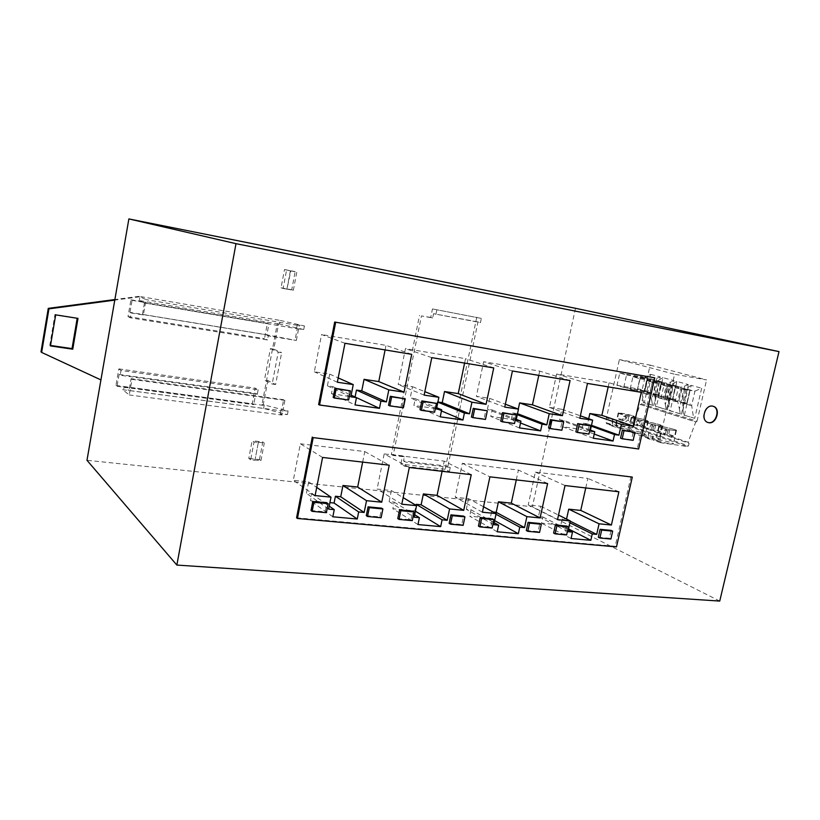 <?xml version="1.0" encoding="UTF-8"?>
<svg xmlns="http://www.w3.org/2000/svg" width="820" height="820" viewBox="0 0 820 820"><rect width="100%" height="100%" fill="white"/><g stroke="black" fill="none" stroke-linecap="round" stroke-linejoin="round"><path stroke-width="0.61" stroke-dasharray="4.1 3.07" d="M144.453 303.021L142.434 314.49L267.176 334.909L296.358 340.484L268.314 335.903L267.545 339.972L130.247 317.781L131.087 312.963L129.96 312.358L266.879 334.775L268.929 323.91L144.217 302.908L297.219 328.738L295.077 339.962M275.582 384.539L272.158 384.047L264.47 380.029L267.843 380.521L275.582 384.539L281.649 352.651L278.226 352.108L272.158 384.047M719.734 601.08L532.375 506.729L86.981 460.297M318.621 404.557L637.324 448.509L653.396 377.456M296.563 517.799L615.215 546.274L630.98 476.553M131.999 379.342L131.108 378.686L129.027 390.484L281.526 410.799L283.638 399.719L284.888 400.396L131.999 379.342L129.242 394.953L123.482 390.361L124.138 386.651L129.027 390.484M124.138 386.651L263.138 405.336L261.969 404.66L277.314 323.603L278.544 324.074L273.788 349.166L270.415 348.633L264.47 380.029M278.544 324.074L139.277 300.55L144.217 302.908M131.087 312.963L143.367 314.962L146.073 299.628L139.943 296.768L139.277 300.55M277.314 323.603L279.62 324.002L280.296 320.446L139.041 296.348L139.943 296.768L114.79 300.11M100.932 379.916L41 351.841M263.138 405.336L267.843 380.521M283.638 399.719L131.108 378.686M267.094 335.39L268.314 335.903M713.031 406.218L712.272 406.033C704.769 404.342 700.003 419.686 707.219 422.259L707.885 422.484M344.974 343.283L321.542 334.55L314.316 371.808L329.681 374.135L327.395 385.83L332.828 386.62L331.464 393.61L355.019 404.926M332.828 386.62L351.165 395.158M641.291 392.339L609.106 382.755L556.636 373.961L549.39 407.407L561.864 409.293L559.578 419.809L563.996 420.455L590.42 430.141M608.194 386.856L609.106 382.755M517.502 413.69L518.291 409.067M594.233 434.067L581.862 429.495L583.235 423.263L591.302 426.174M411.712 354.332L386.015 345.363L321.542 334.55M512.418 370.999L483.636 361.722L476.369 396.347L489.714 398.366L487.418 409.241L492.143 409.938L490.77 416.437L511.321 419.389L512.705 412.942L517.317 413.618M570.084 380.552L539.703 371.122L483.636 361.722M590.216 431.074L559.578 419.809M512.705 412.942L517.287 414.705M356.464 397.638L331.464 393.61M385.103 349.925L386.015 345.363M329.681 374.135L338.188 377.907M337.338 382.233L314.316 371.808M638.647 448.991L637.324 448.509M520.526 422.997L511.321 419.389M519.46 427.927L490.77 416.437M593.301 438.259L562.622 426.738L581.862 429.495M464.591 363.086L465.504 358.678L405.449 348.613L398.202 384.508L412.501 386.681L410.205 397.946L415.268 398.684L413.895 405.428L435.912 408.575L437.285 401.913L437.921 402.005M437.285 401.913L437.89 402.159M350.837 396.818L327.395 385.83M563.996 420.455L562.622 426.738M583.235 423.263L587.561 423.899L588.698 418.753M504.741 407.089L476.369 396.347M587.479 383.432L556.636 373.961M412.501 386.681L424.832 391.652M424.124 395.117L398.202 384.508M579.822 418.241L549.39 407.407M493.742 367.913L465.504 358.678M440.237 416.847L413.895 405.428M415.268 398.684L436.742 407.735M441.457 410.933L435.912 408.575M516.057 420.465L487.418 409.241M489.714 398.366L505.356 404.219M431.791 357.653L405.449 348.613M516.292 419.358L492.143 409.938M436.465 409.067L410.205 397.946M591.486 425.313L587.561 423.899M561.864 409.293L580.355 415.812M420.035 409.764L433.237 411.64L435.051 402.815M620.535 438.187L631.513 439.745L633.327 431.72M575.876 431.863L587.335 433.483L589.149 425.283M471.428 417.052L484.046 418.835L485.86 410.226M388.526 405.295L402.097 407.222L403.911 398.274M500.723 421.203L513.002 422.946L514.827 414.448M333.176 397.454L347.403 399.463L349.217 390.299M548.57 427.989L560.326 429.649L562.141 421.347M538.781 375.365L539.703 371.122M493.753 524.677L466.303 509.333L471.029 509.804L494.183 522.678M322.588 457.457L300.376 443.794L293.304 480.284L308.638 481.893L306.403 493.343L311.825 493.886L310.493 500.733L329.917 502.619M362.655 462.101L364.767 451.553L300.376 443.794M364.767 451.553L389.244 465.186M482.396 512.203L455.213 497.268L468.548 498.662L483.544 506.77M567.952 531.678L538.473 516.549L542.901 516.989L541.548 523.16L560.808 525.025L562.151 518.916L566.538 519.07M557.508 519.675L528.234 504.925L540.718 506.237L538.473 516.549M540.718 506.237L558.512 515.083M616.486 546.909L615.215 546.274M478.439 526.081L490.719 527.229L492.502 518.896M311.016 510.522L325.222 511.844L326.995 502.865M553.613 533.072L565.082 534.138L566.866 526.091M449.145 523.365L461.752 524.534L463.536 516.087M397.772 518.588L410.963 519.808L412.747 511.167M366.294 515.657L379.855 516.918L381.628 508.154M526.297 530.53L538.053 531.626L539.837 523.478M598.313 537.233L609.311 538.248L611.084 530.376M494.624 520.608L490.237 518.178L491.58 511.864L495.987 514.242M547.606 483.523L518.404 470.055L462.336 463.3L455.213 497.268M516.292 479.895L518.404 470.055M332.838 516.795L310.493 500.733M570.269 521.233L566.476 519.347M315.106 495.577L293.304 480.284M571.079 538.514L541.548 523.16M542.901 516.989L568.332 529.976M308.638 481.893L316.715 487.408M585.746 487.941L587.858 478.419L535.357 472.094L528.234 504.925M568.557 528.972L560.808 525.025M401.8 504.197L377.087 489.068L391.365 490.565L403.143 497.627M409.313 467.502L384.19 453.89L377.087 489.068M471.244 474.678L444.214 461.117L384.19 453.89M442.093 471.305L444.214 461.117M497.197 531.78L469.675 516.18L490.237 518.178M471.029 509.804L469.675 516.18M311.825 493.886L329.23 506.114M618.885 491.774L587.858 478.419M417.985 524.554L392.831 508.728L414.828 510.86L415.976 505.315M391.365 490.565L389.121 501.614L394.184 502.127L392.831 508.728M394.184 502.127L414.684 514.755M468.548 498.662L466.303 509.333M462.336 463.3L489.909 476.84M491.58 511.864L493.281 512.029M328.635 509.117L306.403 493.343M562.151 518.916L569.92 522.801M415.412 511.219L414.828 510.86M389.121 501.614L414.182 517.184M565.021 485.542L535.357 472.094M481.34 318.396L432.458 308.925L481.34 318.396L480.458 322.598L433.554 313.712L432.683 317.976L421.449 315.915L393.139 455.469L404.362 456.812L403.522 460.963L405.736 462.152L404.885 466.313L400.836 464.11L402.528 455.838L404.362 456.812M476.779 317.217L445.127 469.286L449.401 471.49L404.885 466.313M449.401 471.49L450.252 467.41L447.915 466.221L477.978 321.932L480.458 322.598M432.683 317.976L430.726 317.432L432.458 308.925M435.922 314.347L436.793 310.062M430.726 317.432L421.449 315.915M393.139 455.469L391.324 454.495L419.522 315.382M391.324 454.495L402.528 455.838M445.127 469.286L400.836 464.11M121.001 370.486L118.849 368.897L115.948 385.441L117.014 386.292L119.095 374.433L120.171 375.252L121.001 370.486L258.156 389.766L255.184 388.126L252.242 403.768L253.708 404.639L255.819 393.426L257.306 394.266L120.171 375.252M117.014 386.292L253.708 404.639M119.095 374.433L255.819 393.426M118.849 368.897L255.184 388.126M115.948 385.441L252.242 403.768M258.156 389.766L257.306 394.266M130.247 317.781L128.012 316.551L130.944 299.792L132.071 300.345L129.96 312.358M132.071 300.345L144.31 302.406M142.434 314.49L143.367 314.962M143.059 302.354L267.392 323.305L264.501 338.66L267.545 339.972M267.392 323.305L268.929 323.91M130.944 299.792L143.141 301.852M128.012 316.551L264.501 338.66M250.664 459.753L248.788 458.39L252.129 440.699L254.026 441.98L250.664 459.753L254.958 460.235L258.331 442.492L254.026 441.98M254.518 459.917L260.934 460.635L259.458 459.589L248.788 458.39M259.458 459.589L262.8 441.97L252.129 440.699M270.415 348.633L278.226 352.108M284.888 400.396L282.08 415.053L129.242 394.953M122.631 389.684L263.609 408.462L287.43 414.582L280.225 413.977L282.08 415.053M280.225 413.977L280.901 410.441L288.107 411.066L264.276 404.967L263.609 408.462M281.526 410.799L280.901 410.441M257.88 442.195L264.296 442.964L262.8 441.97M297.219 328.738L303.748 329.537L304.435 325.96L297.26 324.904L299.208 325.622L146.073 299.628M296.573 328.492L297.26 324.904M287.43 414.582L288.107 411.066M261.969 404.66L264.276 404.967M303.748 329.537L279.62 324.002M280.296 320.446L304.435 325.96M139.041 296.348L114.882 299.546M258.331 442.492L254.958 460.235M77.193 318.273L54.981 314.378L49.774 345.353L50.522 345.466M273.788 349.166L281.649 352.651M575.496 308.299L532.375 506.729M296.358 340.484L299.208 325.622M286.569 270.077L284.489 269.534L281.034 287.82L283.095 288.445L286.569 270.077L290.874 270.907L286.918 289.091L293.345 290.27L291.736 289.788L295.19 271.594L296.819 272.014L293.345 290.27M283.095 288.445L287.4 289.234M450.252 467.41L405.736 462.152M615.635 427.23L611.515 425.785L612.817 419.922L606.451 417.739L619.387 359.601L674.614 374.248L660.469 436.281L653.314 433.821L652.884 438.966L653.704 440.237L651.91 439.981L647.41 438.392L648.794 432.273L616.947 421.347L615.635 427.23L617.378 427.486L616.568 426.277L616.947 421.347M651.91 439.981L653.314 433.821M284.489 269.534L295.19 271.594M281.034 287.82L291.736 289.788M447.915 466.221L403.522 460.963M290.874 270.907L296.819 272.014M290.393 270.784L286.918 289.091M260.934 460.635L264.296 442.964M477.978 321.932L433.554 313.712M55.668 314.87L54.981 314.378M77.992 318.396L77.254 317.904M50.44 345.927L49.774 345.353M490.719 527.229L492.143 528.029M325.222 511.844L326.38 512.674M565.082 534.138L566.62 534.937M461.752 524.534L463.146 525.343M410.963 519.808L412.275 520.628M379.855 516.918L381.105 517.748M538.053 531.626L539.55 532.426M609.311 538.248L610.9 539.037M433.237 411.64L434.6 412.224M631.513 439.745L633.163 440.34M587.335 433.483L588.924 434.077M484.046 418.835L485.491 419.43M402.097 407.222L403.419 407.806M513.002 422.946L514.499 423.54M347.403 399.463L348.623 400.047M560.326 429.649L561.884 430.244M630.129 389.274L637.109 391.355L639.948 378.737L632.927 376.759L630.129 389.274L651.244 392.78L654.042 380.398L661.176 382.386L658.614 394.953L661.484 382.335L653.673 380.152L651.244 392.78M623.774 387.378L626.552 374.965L619.756 373.049L617.009 385.359L623.774 387.378L645.063 390.955L647.872 378.543L640.307 376.431L637.54 388.741L640.666 376.667L647.574 378.594L644.797 390.884M665.153 399.719L668.126 386.681L660.612 384.559L657.681 397.485L665.153 399.719L687.098 403.348L690.091 390.32L681.748 387.983L678.786 400.898L682.148 388.239L689.764 390.371L686.801 403.266M643.669 393.313L650.895 395.465L653.796 382.643L646.539 380.593L643.669 393.313L664.999 396.839L667.87 384.252L675.229 386.312L672.615 399.084L675.547 386.261L667.47 384.006L664.999 396.839M612.817 419.922L612.448 424.832L606.082 422.607L606.451 417.739M611.515 425.785L613.247 426.041L612.448 424.832M613.247 426.041L606.667 423.745L606.082 422.607M657.527 437.911C659.341 438.556 659.874 438.936 659.106 439.059C655.047 438.884 649.788 437.818 643.341 435.861L641.834 434.743C645.842 434.907 651.07 435.963 657.527 437.911M616.753 426.554L615.4 425.539C619.336 425.713 624.42 426.738 630.662 428.604L632.076 429.639C628.099 429.465 622.985 428.429 616.753 426.554M629.832 431.135C636.166 433.042 641.353 434.098 645.371 434.272L643.874 433.185C637.529 431.269 632.374 430.233 628.407 430.059L629.832 431.135M657.312 440.75C663.872 442.749 669.202 443.825 673.302 443.999C674.101 443.876 673.548 443.476 671.641 442.8C665.071 440.811 659.762 439.735 655.723 439.571C654.924 439.694 655.457 440.084 657.312 440.75M606.882 423.807L632.517 427.599L687.508 446.531L660.848 442.738L660.028 441.467L652.884 438.966M647.41 438.392L649.194 438.649L648.374 437.388L616.568 426.277M646.314 422.731L644.786 421.695C648.784 421.941 654.022 422.997 660.5 424.873L662.099 425.939C658.05 425.682 652.781 424.616 646.314 422.731M644.991 421.869L645.258 421.818C649.03 422.044 653.991 423.038 660.12 424.821L661.627 425.816C659.249 426.164 643.218 422.351 644.991 421.869M660.572 431.586L654.678 429.444L652.659 430.531L660.572 431.586M645.258 421.818L643.946 427.609L651.572 428.727L652.566 424.36L655.672 425.078L654.678 429.444M643.946 427.609L649.512 429.803L651.572 428.727M652.566 424.36L650.516 425.385L649.512 429.803M655.672 425.078L653.663 426.113L650.516 425.385M653.663 426.113L652.659 430.531M633.501 415.976L634.936 416.939C630.97 416.683 625.855 415.658 619.592 413.844L618.229 412.901C622.144 413.147 627.239 414.172 633.501 415.976M618.464 413.054L633.132 415.914L634.485 416.827C632.199 417.154 616.527 413.454 618.464 413.054M633.45 422.423L625.65 421.357L627.956 420.424L633.45 422.423M622.626 420.66L617.204 418.671L624.973 419.737L622.626 420.66L623.589 416.386L626.613 417.083L625.65 421.357M623.589 416.386L625.916 415.504L628.909 416.191L626.613 417.083M628.909 416.191L627.956 420.424M625.916 415.504L624.973 419.737M646.785 420.352L648.292 421.357C644.284 421.111 639.098 420.065 632.732 418.21L631.287 417.226C635.244 417.472 640.41 418.507 646.785 420.352M648.087 421.193L646.406 420.291C640.379 418.548 635.49 417.564 631.748 417.339L631.513 417.39C629.657 417.831 645.504 421.582 647.831 421.244L648.087 421.193M641.096 424.862L646.785 426.923L638.934 425.867L641.096 424.862L642.07 420.568L639.026 419.86L638.052 424.155L635.848 425.16L630.231 423.099L638.052 424.155M642.07 420.568L639.918 421.521L638.934 425.867M639.026 419.86L636.832 420.814L635.848 425.16M639.918 421.521L636.832 420.814M674.675 429.547C668.085 427.63 662.775 426.554 658.737 426.318C657.947 426.41 658.491 426.769 660.356 427.404C666.937 429.331 672.277 430.418 676.367 430.664C677.156 430.572 676.592 430.192 674.675 429.547M658.931 426.492L660.746 427.466C666.978 429.29 672.021 430.315 675.885 430.541L676.182 430.479C677.648 429.895 661.607 426.092 659.218 426.431L658.931 426.492M657.589 432.396L663.636 434.6L665.543 433.442L657.589 432.396M664.661 430.11L667.87 430.859L669.725 429.741L666.557 429.014L664.661 430.11L663.636 434.6M667.87 430.859L666.845 435.348L674.829 436.394L668.71 434.18L666.845 435.348M669.725 429.741L668.71 434.18M666.557 429.014L665.543 433.442M648.794 432.273L648.374 437.388M641.414 403.84L697.041 421.183L696.129 421.972L640.543 404.567L641.414 403.84L650.147 365.125L619.387 359.601M640.543 404.567L695.77 421.921L688.072 442.257L633.009 423.581L640.205 404.516M633.993 424.575L689.077 443.302L688.41 445.783L633.378 426.892L633.993 424.575L633.009 423.581M633.378 426.892L632.517 427.599M650.147 365.125L706.584 379.916L674.614 374.248M660.469 436.281L660.028 441.467M688.41 445.783L687.508 446.531M689.077 443.302L688.072 442.257M697.041 421.183L706.584 379.916M694.714 418.313L683.46 414.981L694.714 418.313L701.664 388.219L694.95 391.15L690.091 390.32M684.372 415.115L691.209 385.369L701.664 388.219M645.063 390.955L648.036 391.447L650.834 379.055L653.089 379.496L649.993 393.169L651.705 400.478L656.717 378.327L653.089 379.496L645.002 377.241L650.711 374.32L644.294 402.712L653.704 405.623L643.362 402.579L641.947 390.791L640.205 390.505L649.993 393.169L641.947 390.791L645.002 377.241L640.307 376.431M650.711 374.32L660.213 376.913L653.704 405.623M667.336 409.846L673.999 380.664L663.001 377.671L656.461 406.474L667.336 409.846L655.559 406.351L655.067 401.492L660.11 379.26L657.906 380.839L653.673 380.152M681.42 414.202L688.226 384.549L676.879 381.454L670.186 410.728L681.42 414.202L669.284 410.594L668.802 405.664L673.958 383.073L671.744 384.683L667.47 384.006M668.126 386.681L689.764 390.371M657.681 397.485L679.216 401.031M660.612 384.559L682.148 388.239M687.098 403.348L678.786 400.898M690.153 403.85L689.845 405.193L691.649 405.49L694.95 391.15L681.748 387.983M684.782 388.506L681.522 402.733L689.845 405.193M681.522 402.733L682.773 402.866L682.988 409.979L688.267 387.019L686.043 388.659L682.773 402.866L691.649 405.49L693.607 418.128M691.209 385.369L688.267 387.019M682.988 409.979L683.46 414.981M637.54 388.741L648.036 391.447L647.749 392.729M651.705 400.478L652.587 405.428M644.294 402.712L643.362 402.579M660.213 376.913L656.717 378.327M626.552 374.965L647.574 378.594M617.009 385.359L637.929 388.854M619.756 373.049L640.666 376.667M640.492 389.233L640.205 390.505M650.834 379.055L647.872 378.543M639.948 378.737L661.176 382.386M658.337 394.871L637.109 391.355M632.927 376.759L654.042 380.398M658.614 394.953L650.844 392.657M661.32 396.757L654.79 394.584L657.906 380.839L666.762 383.299L663.605 397.198L665.327 404.608L670.452 382.11L666.762 383.299L664.477 382.848L661.32 396.757L653.53 394.44L656.646 380.675M664.477 382.848L661.484 382.335M653.53 394.44L654.79 394.584L655.067 401.492M665.327 404.608L666.209 409.641M656.461 406.474L655.559 406.351M673.999 380.664L670.452 382.11M663.001 377.671L660.11 379.26M672.615 399.084L675.649 399.586L678.57 386.773L680.897 387.235L671.744 384.683L668.556 398.663L677.658 401.359L679.401 408.893L684.639 386.025L680.897 387.235L677.658 401.359L667.295 398.52L668.556 398.663L668.802 405.664M667.295 398.52L667.593 397.208L675.649 399.586L675.342 400.908M664.579 396.716L667.593 397.208L670.483 384.529M679.401 408.893L680.272 413.997M670.186 410.728L669.284 410.594M688.226 384.549L684.639 386.025M676.879 381.454L673.958 383.073M678.57 386.773L675.547 386.261M653.796 382.643L675.229 386.312M672.338 399.002L650.895 395.465M646.539 380.593L667.87 384.252M649.194 438.649L617.378 427.486M660.848 442.738L653.704 440.237M613.032 425.98L606.667 423.745M644.786 421.695L641.834 434.743M634.936 416.939L632.076 429.639M634.485 416.827L633.214 422.474M648.292 421.357L645.371 434.272M631.748 417.339L630.467 423.048M658.737 426.318L655.723 439.571M675.885 430.541L674.532 436.476M648.968 438.587L617.152 427.425M660.623 442.677L653.478 440.166M647.831 421.244L646.539 426.984M631.287 417.226L628.407 430.059M618.229 412.901L615.4 425.539M661.627 425.816L660.295 431.648M676.367 430.664L673.302 443.999M618.68 413.013L617.419 418.63M659.218 426.431L657.876 432.324M662.099 425.939L659.106 439.059"/><path stroke-width="1.23" d="M235.996 243.663L176.853 565.072L719.734 601.08L779 351.595L235.996 243.663L128.873 218.919L86.981 460.297L176.853 565.072M128.873 218.919L575.496 308.299L779 351.595M712.621 406.136C705.118 404.444 700.352 419.789 707.568 422.372L708.767 422.71C716.29 424.319 720.985 408.995 713.738 406.453L712.621 406.136M334.683 322.045L318.621 404.557L319.544 405.029L638.647 448.991L654.749 377.825L334.683 322.045L654.749 377.825M312.287 437.07L296.563 517.799L297.445 518.476L313.199 437.613L632.292 477.086L313.199 437.613M114.79 300.11L48.944 308.843L41.646 352.436L100.932 379.916M50.44 345.927L55.668 314.87L77.992 318.396L72.754 349.187L50.44 345.927M707.885 422.484L708.418 422.607C715.942 424.217 720.636 408.893 713.38 406.351L713.031 406.218M355.091 396.982L356.454 390.084L380.91 401.123L386.404 401.913L388.823 389.879L404.045 392.144L411.712 354.332L344.974 343.283L337.338 382.233L353.246 384.601L350.837 396.818L356.464 397.628L355.019 404.926L379.465 408.339L351.165 395.158M633.655 426.236L641.291 392.339L587.479 383.432L579.822 418.241L592.634 420.137L590.216 431.074L594.756 431.73L593.301 438.259L613.042 441.016L614.498 434.549L618.926 435.184L621.345 424.401L633.655 426.236L601.87 415.351L608.194 386.856M517.287 414.705L542.061 424.186L546.807 424.862L549.236 413.7L562.418 415.658L570.084 380.552L512.418 370.999L504.741 407.089L518.476 409.129L516.057 420.465L520.915 421.162L516.292 419.358M518.291 409.067L519.613 402.897L549.236 413.7M546.807 424.862L517.502 413.69M591.302 426.174L614.498 434.549M613.042 441.016L594.233 434.067M590.42 430.141L594.756 431.73M356.454 390.084L361.763 390.853L364.049 379.342L378.768 381.566L385.103 349.925M338.188 377.907L353.246 384.601M404.045 392.144L378.768 381.566M335.657 322.373L319.544 405.029M520.915 421.162L519.46 427.927L540.605 430.889L520.526 422.997M364.049 379.342L388.823 389.879M386.404 401.913L361.763 390.853M464.397 413.075L469.491 413.803L442.226 402.63L444.522 391.529L458.247 393.6L486.065 404.321L493.742 367.913L431.791 357.653L424.124 395.117L438.884 397.31L436.465 409.067L441.693 409.815L440.237 416.847L462.941 420.024L464.397 413.075L437.89 402.159M437.921 402.005L442.226 402.63M540.605 430.889L542.061 424.186M444.522 391.529L471.92 402.22L486.065 404.321M588.698 418.753L589.857 413.536L601.87 415.351M458.247 393.6L464.591 363.086M469.491 413.803L471.92 402.22M424.832 391.652L438.884 397.31M436.742 407.735L441.693 409.815M462.941 420.024L441.457 410.933M505.356 404.219L518.476 409.129M621.345 424.401L589.857 413.536M618.926 435.184L591.486 425.313M580.355 415.812L592.634 420.137M379.465 408.339L380.91 401.123M436.424 403.378L421.849 400.888L420.035 409.764L421.377 410.348L423.202 401.462L436.424 403.378L434.6 412.224L421.377 410.348M634.977 432.294L622.349 430.121L620.535 438.187L622.175 438.782L623.989 430.695L634.977 432.294L633.163 440.34L622.175 438.782M590.749 425.857L577.69 423.612L575.876 431.863L577.454 432.447L579.279 424.186L590.749 425.857L588.924 434.077L577.454 432.447M487.316 410.789L473.253 408.38L471.428 417.052L472.863 417.636L474.678 408.954L487.316 410.789L485.491 419.43L472.863 417.636M405.234 398.838L390.34 396.296L388.526 405.295L389.828 405.88L391.642 396.859L405.234 398.838L403.419 407.806L389.828 405.88M516.323 415.022L502.537 412.655L500.723 421.203L502.199 421.798L504.013 413.229L516.323 415.022L514.499 423.54L502.199 421.798M350.437 390.863L334.99 388.229L333.176 397.454L334.375 398.028L336.19 388.782L350.437 390.863L348.623 400.047L334.375 398.028M563.709 421.921L550.384 419.625L548.57 427.989L550.117 428.583L551.932 420.209L563.709 421.921L561.884 430.244L550.117 428.583M519.613 402.897L532.447 404.844L538.781 375.365M562.418 415.658L532.447 404.844M493.753 524.677L498.621 525.138L497.197 531.78L518.353 533.707L519.767 527.127L524.523 527.578L526.901 516.631L540.093 517.943L547.606 483.523L489.909 476.84L482.396 512.203L496.131 513.576L493.753 524.677M494.183 522.678L498.621 525.138M389.244 465.186L322.588 457.457L315.106 495.577L330.993 497.156L328.635 509.117L334.252 509.65L332.838 516.795L357.264 519.019L358.678 511.946L364.162 512.469L366.53 500.692L381.741 502.199L389.244 465.186M483.544 506.77L496.131 513.576M570.33 520.946L567.952 531.678L572.493 532.098L571.079 538.514L590.83 540.308L592.255 533.963L596.693 534.384L599.061 523.806L611.392 525.036L618.885 491.774L565.021 485.542L557.508 519.675L570.33 520.946L558.512 515.083M632.292 477.086L616.486 546.909L297.445 518.476M449.575 508.943L463.72 510.347L471.244 474.678L409.313 467.502L401.8 504.197L416.56 505.663L414.182 517.184L419.399 517.676L417.985 524.554L440.678 526.624L442.103 519.808L447.197 520.29L449.575 508.943L423.366 493.927L437.091 495.362L442.093 471.305M493.937 519.685L492.502 518.896L480.212 517.707L478.439 526.081L479.843 526.891L481.627 518.496L493.937 519.685L492.143 528.029L479.843 526.891M328.154 503.675L326.995 502.865L312.779 501.491L311.016 510.522L312.143 511.352L313.916 502.301L328.154 503.675L326.38 512.674L312.143 511.352M568.403 526.87L566.866 526.091L555.396 524.984L553.613 533.072L555.13 533.871L556.923 525.764L568.403 526.87L566.62 534.937L555.13 533.871M464.93 516.887L463.536 516.087L450.928 514.868L449.145 523.365L450.508 524.175L452.302 515.667L464.93 516.887L463.146 525.343L450.508 524.175M414.059 511.977L412.747 511.167L399.555 509.896L397.772 518.588L399.053 519.409L400.836 510.696L414.059 511.977L412.275 520.628L399.053 519.409M382.889 508.964L381.628 508.154L368.077 506.842L366.294 515.657L367.524 516.487L369.308 507.652L382.889 508.964L381.105 517.748L367.524 516.487M541.333 524.257L539.837 523.478L528.08 522.34L526.297 530.53L527.772 531.329L529.556 523.119L541.333 524.257L539.55 532.426L527.772 531.329M612.683 531.145L611.084 530.376L600.096 529.31L598.313 537.233L599.891 538.012L601.675 530.089L612.683 531.145L610.9 539.037L599.891 538.012M495.987 514.242L519.767 527.127M518.353 533.707L494.624 520.608M566.538 519.07L568.731 509.169L580.755 510.429L611.392 525.036M568.731 509.169L599.061 523.806M540.093 517.943L511.29 503.142L516.292 479.895M381.741 502.199L357.674 487.039L362.655 462.101M357.264 519.019L334.078 503.029L335.421 496.243L340.72 496.776L342.965 485.491L357.674 487.039M342.965 485.491L366.53 500.692M329.917 502.619L334.078 503.029M596.693 534.384L570.269 521.233M568.332 529.976L572.493 532.098M316.715 487.408L330.993 497.156M580.755 510.429L585.746 487.941M590.83 540.308L568.557 528.972M403.143 497.627L416.56 505.663M463.72 510.347L437.091 495.362M364.162 512.469L340.72 496.776M329.23 506.114L334.252 509.65M335.421 496.243L358.678 511.946M447.197 520.29L421.121 504.812L423.366 493.927M414.684 514.755L419.399 517.676M524.523 527.578L496.202 512.326L498.457 501.799L511.29 503.142M493.281 512.029L496.202 512.326M415.976 505.315L416.181 504.32L421.121 504.812M569.92 522.801L592.255 533.963M416.181 504.32L442.103 519.808M440.678 526.624L415.412 511.219M498.457 501.799L526.901 516.631M41.646 352.436L41 351.841L48.277 308.371L114.882 299.546M48.944 308.843L48.277 308.371M50.522 345.466L72.027 348.613L77.193 318.273M72.754 349.187L72.027 348.613M480.212 517.707L481.627 518.496M312.779 501.491L313.916 502.301M555.396 524.984L556.923 525.764M450.928 514.868L452.302 515.667M399.555 509.896L400.836 510.696M368.077 506.842L369.308 507.652M528.08 522.34L529.556 523.119M600.096 529.31L601.675 530.089M421.849 400.888L423.202 401.462M622.349 430.121L623.989 430.695M577.69 423.612L579.279 424.186M473.253 408.38L474.678 408.954M390.34 396.296L391.642 396.859M502.537 412.655L504.013 413.229M334.99 388.229L336.19 388.782M550.384 419.625L551.932 420.209"/></g></svg>
